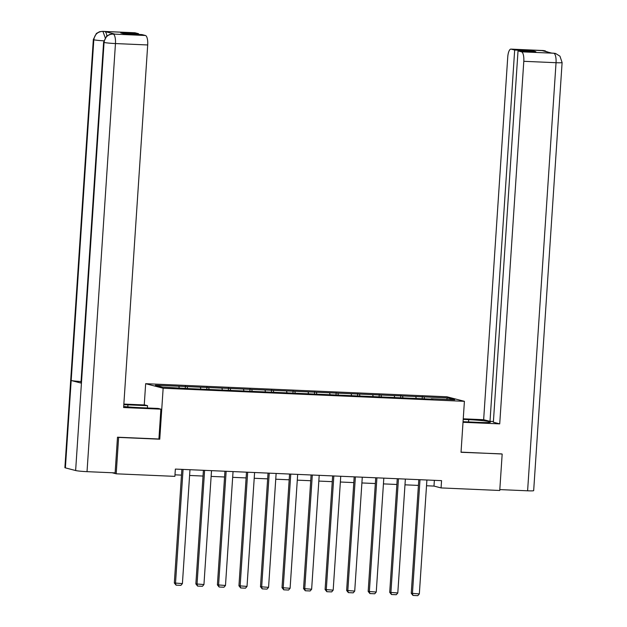 <?xml version="1.0" encoding="UTF-8"?>
<svg xmlns="http://www.w3.org/2000/svg" width="627" height="627" viewBox="0 0 627 627"><rect width="100%" height="100%" fill="white"/><g stroke="black" fill="none" stroke-linecap="round" stroke-linejoin="round"><path stroke-width="0.94" d="M144.249 404.956L145.66 383.693L446.926 396.781L464.411 401.319L163.145 388.231L145.66 383.693M447.521 397.918L155.371 385.229L162.55 387.094L187.747 388.56L432.959 399.211L431.235 398.764L454.708 399.783L447.521 397.918L446.526 399.43M426.517 485.76L433.986 486.082L441.071 487.924L441.557 480.643L175.364 469.082L174.878 476.363L116.199 473.808L118.621 437.411L159.76 439.198L163.145 388.231M187.128 386.608L187.583 388.513M200.381 387.18L200.758 388.748M208.666 387.541L209.12 389.453M221.919 388.121L222.295 389.688M230.203 388.474L230.658 390.386M243.456 389.053L243.832 390.621M251.74 389.414L252.195 391.326M264.994 389.986L265.37 391.561M273.278 390.347L273.733 392.259M286.531 390.927L286.907 392.494M294.815 391.287L295.27 393.192M308.076 391.859L308.445 393.427M316.361 392.22L316.815 394.132M329.614 392.8L329.982 394.367M337.898 393.153L338.353 395.065M351.151 393.732L351.528 395.3M359.436 394.093L359.89 396.005M372.689 394.665L373.065 396.24M380.973 395.026L381.428 396.938M394.226 395.606L394.602 397.173M402.51 395.966L402.965 397.871M415.764 396.538L416.14 398.114M424.048 396.899L424.503 398.811M464.411 401.319L461.025 452.286L501.459 453.885M502.172 454.073L499.75 490.479L441.071 487.924M117.907 437.223L118.621 437.411M112.115 472.75L116.199 473.808M174.98 474.827L181.493 475.117M189.589 475.462L203.03 476.05M211.127 476.402L224.568 476.982M232.672 477.335L246.105 477.923M254.209 478.276L267.643 478.856M275.747 479.208L289.18 479.796M297.284 480.149L310.726 480.729M318.822 481.081L332.263 481.661M340.359 482.014L353.8 482.602M361.904 482.955L375.338 483.535M383.442 483.887L396.875 484.475M404.979 484.828L418.413 485.408M178.844 386.248L179.212 387.815M434.37 480.329L433.986 486.082M422.324 396.452L422.198 398.372M400.786 395.519L400.661 397.44M379.249 394.579L379.123 396.499M357.711 393.646L357.586 395.566M336.174 392.706L336.041 394.626M314.636 391.773L314.503 393.693M293.091 390.84L292.966 392.761M271.554 389.9L271.428 391.82M250.016 388.967L249.891 390.887M228.479 388.027L228.353 389.947M206.941 387.094L206.816 389.014M185.404 386.154L185.271 388.082M159.76 439.198L158.913 438.978M426.901 480.008L419.338 593.894L411.249 593.291L412.989 595.438L412.433 593.597L419.996 479.71M418.797 479.655L411.249 593.291M419.338 593.894L417.817 595.65L412.989 595.438M463.055 421.697L479.326 422.402A16.451 1.089 3.8 0 0 490.432 422.112A16.451 1.089 3.8 0 0 468.698 419.643L463.212 419.4M463.016 422.284L499.719 423.876L493.363 422.222L518.027 50.92L521.546 51.829L553.931 53.232M493.41 421.501L490.008 421.352L483.652 419.706L507.737 57.135A8.778 2.869 -87.5 0 1 510.95 49.102A8.778 2.869 -87.5 0 1 511.146 49.133L514.673 50.05L490.008 421.352M463.251 418.82L483.652 419.706M499.719 423.876L523.796 61.305A8.778 2.869 -87.5 0 0 521.546 51.829M553.265 53.185L555.569 53.475L559.95 56.179L562.106 62.551L533.671 490.643A8.997 0.596 -176.2 0 1 527.605 490.8L499.813 489.593M518.027 50.92L535.834 51.696L532.48 50.818L514.673 50.05M544.322 51.179L543.507 50.568L541.642 50.481L551.799 53.123L553.665 53.201L551.705 53.099M501.874 453.995L461.033 452.13M532.48 50.818L532.433 51.547M555.404 53.436L553.665 53.201M548.225 52.19L543.39 50.536L511.146 49.133M127.806 406.884L127.939 404.838A16.451 1.089 3.8 0 0 123.809 404.705M123.691 406.468A16.451 1.089 3.8 0 0 138.575 407.597L158.176 408.451L160.896 409.157L123.621 407.534L147.698 44.964L115.462 43.561L87.028 471.661L115.125 472.883L117.492 437.207L158.913 439.002L160.896 409.157M127.939 404.838L147.549 405.685L144.829 404.979L123.848 404.07M147.4 407.981L147.549 405.685M134.648 32.776A8.778 2.869 92.5 0 1 134.852 32.761A8.778 2.869 92.5 0 1 135.048 32.792L138.567 33.709L138.52 34.43M87.028 471.661A8.997 0.596 -176.2 0 1 75.632 470.532L81.432 383.168A8.997 0.596 -176.2 0 1 80.969 382.948L103.604 42.221A8.997 0.596 -176.2 0 0 104.066 42.44C104.913 37.165 107.868 34.367 112.931 34.062L145.448 35.488A8.778 2.869 92.5 0 1 147.698 44.964M81.063 381.545A8.997 0.596 -176.2 0 1 71.18 380.503L65.38 467.875L75.632 470.532M65.38 467.875A8.997 0.596 -176.2 0 1 64.894 467.648L93.329 39.548A8.997 0.596 -176.2 0 0 93.807 39.775C94.669 34.493 97.616 31.703 102.64 31.397M103.808 40.826A8.997 0.596 -176.2 0 1 93.815 39.775L71.18 380.503L81.432 383.168L104.066 42.44A8.997 0.596 -176.2 0 0 115.462 43.561A8.778 2.869 -87.5 0 0 113.205 34.093M138.567 33.709L120.76 32.933L124.115 33.803L141.929 34.579L145.448 35.488M114.553 34.124A8.778 2.869 92.5 0 1 114.757 34.109A8.778 2.869 92.5 0 1 114.953 34.14L104.795 31.499A8.778 2.869 92.5 0 1 106.888 35.943M105.203 37.722L102.93 31.421L104.795 31.499M405.363 479.075L397.8 592.962L389.712 592.35L391.452 594.506L390.895 592.656L398.458 478.769M397.259 478.722L389.712 592.35M397.8 592.962L396.28 594.717L391.452 594.506M383.818 478.135L376.255 592.021L368.174 591.418L369.906 593.565L369.358 591.723L376.921 477.837M375.722 477.782L368.174 591.418M376.255 592.021L374.742 593.777L369.906 593.565M362.281 477.202L354.717 591.089L346.637 590.477L348.369 592.633L347.813 590.783L355.384 476.904M354.184 476.849L346.637 590.477M354.717 591.089L353.205 592.844L348.369 592.633M340.743 476.261L333.18 590.148L325.099 589.545L326.832 591.7L326.275 589.85L333.838 475.964M332.639 475.917L325.099 589.545M333.18 590.148L331.667 591.904L326.832 591.7M319.206 475.329L311.643 589.215L303.554 588.604L305.294 590.759L304.738 588.918L312.301 475.031M311.102 474.976L303.554 588.604M311.643 589.215L310.13 590.971L305.294 590.759M297.668 474.396L290.105 588.283L282.017 587.671L283.757 589.827L283.2 587.977L290.763 474.09M289.564 474.043L282.017 587.671M290.105 588.283L288.585 590.038L283.757 589.827M276.131 473.456L268.568 587.342L260.479 586.739L262.219 588.886L261.663 587.044L269.226 473.158M268.027 473.103L260.479 586.739M268.568 587.342L267.047 589.098L262.219 588.886M254.593 472.523L247.022 586.41L238.942 585.798L240.674 587.954L240.125 586.104L247.689 472.225M246.489 472.17L238.942 585.798M247.022 586.41L245.51 588.165L240.674 587.954M233.048 471.582L225.485 585.469L217.404 584.866L219.137 587.021L218.58 585.171L226.151 471.285M224.952 471.23L217.404 584.866M225.485 585.469L223.972 587.225L219.137 587.021M211.511 470.65L203.947 584.536L195.867 583.925L197.599 586.08L197.043 584.239L204.606 470.352M203.414 470.297L195.867 583.925M203.947 584.536L202.435 586.292L197.599 586.08M189.973 469.717L182.41 583.596L174.322 582.992L176.062 585.148L175.505 583.298L183.068 469.411M181.869 469.364L174.322 582.992M182.41 583.596L180.897 585.359L176.062 585.148M527.605 490.8L556.039 62.708L523.796 61.305M468.541 421.932L468.698 419.643M562.106 62.551A8.997 0.596 -176.2 0 1 556.039 62.708A8.778 2.869 -87.5 0 0 553.782 53.232M542.99 50.513A8.778 2.869 92.5 0 1 543.186 50.505A8.778 2.869 92.5 0 1 543.39 50.536M114.953 34.14L112.938 34.062M135.048 32.792L102.93 31.421M134.852 32.761L102.609 31.358A8.778 2.869 92.5 0 1 102.812 31.389M103.604 42.221L106.653 36.139L109.803 34.407L113.087 34.062M545.169 50.771L510.95 49.102M102.609 31.358L99.544 31.726L96.393 33.45L93.329 39.548M112.891 34.03L114.757 34.109"/></g></svg>
